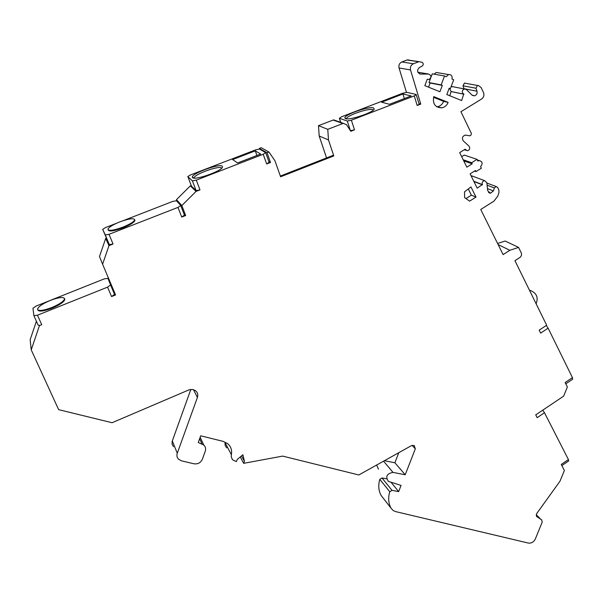 <?xml version="1.0" encoding="UTF-8"?>
<svg xmlns="http://www.w3.org/2000/svg" width="603" height="603" viewBox="0 0 603 603"><rect width="100%" height="100%" fill="white"/><g stroke="black" fill="none" stroke-linecap="round" stroke-linejoin="round"><path stroke-width="0.9" d="M194.181 178.096L194.174 177.84C194.098 174.35 218.987 165.358 221.474 167.966L221.685 168.199M222.281 166.187L222.515 167.114C221.693 171.124 194.701 180.621 192.591 177.636L192.365 177.222C191.204 173.672 219.432 163.277 222.281 166.187M191.453 186.063L187.819 176.536L190.51 174.923L255.627 149.861L259.494 149.084L265.629 152.582L263.217 154.262L266.662 163.971L269.104 162.29M41.735 324.693L39.444 325.62L41.735 324.693L37.454 315.218L107.56 287.134L111.555 296.57L115.565 294.957L102.593 264.204L108.992 245.617L113.047 244.027L109.015 234.318L177.968 207.394L181.737 217.057L185.679 215.512L181.82 205.563L196.058 191.415L199.992 189.885L196.284 180.131L263.217 154.262M196.284 180.131L192.41 180.862L187.865 176.664M255.265 150.856L260.692 154.036L237.597 162.953L232.615 159.576L255.265 150.856L256.923 155.491M199.992 189.885L196.118 190.593L191.505 186.191M196.058 191.415L190.299 185.897L176.468 199.638L177.237 201.613M191.257 185.536L190.299 185.897M266.662 163.971L270.491 162.486L268.817 161.491M449.793 95.764L451.074 91.52L463.737 94.121C461.619 92.191 461.823 90.465 464.348 88.943L466.39 89.546L472.021 95.078L474.501 95.832C476.634 95.086 477.463 93.54 476.996 91.204L475.971 88.226L477.433 85.453L478.413 85.543L481.096 87.503L483.508 92.598C484.435 95.199 483.81 97.324 481.624 98.99L460.933 111.721L471.373 133.429L471.011 135.042L469.925 135.833L465.237 135.08C462.313 136.301 461.679 138.245 463.345 140.929L469.013 146.137C470.34 148.315 469.812 149.868 467.423 150.795L465.079 149.25L459.667 152.612L466.843 167.174L472.217 163.82L471.667 162.704L477.033 159.35L477.855 161.024L479.219 160.571C482.566 161.604 483.011 163.617 480.561 166.586L481.375 168.252L476.023 171.599L475.481 170.491L470.129 173.845L477.184 188.174L482.37 184.556C481.82 182.46 482.566 181.156 484.608 180.644L486.862 182.732L487.684 190.691L490.42 193.277L493.405 190.917L494.377 187.948L496.148 186.531L497.626 187.45L498.854 189.975L498.99 192.47L497.784 196.141L493.947 201.131L480.749 209.482L503.098 254.609L509.821 250.29L518.588 247.411L521.497 253.426L521.512 255.438L520.351 257.164L514.932 260.677L546.672 325.228L539.188 330.15L540.65 333.097L548.119 328.168L572.443 377.636L565.154 382.521L567.363 386.975L563.654 396.133L535.728 414.879L537.16 417.668L544.494 412.738L568.418 459.561L561.257 464.446L564.37 470.483L560.014 481.156L536.519 513.831L536.595 516.402L541.682 519.899L542.21 522.123L535.328 538.969C533.738 542.082 531.409 543.446 528.349 543.069L395.576 511.593L393.209 510.568L391 508.156C388.407 503.196 387.993 497.739 389.764 491.769L392.003 490.345L398.658 491.588L401.063 485.423L388.415 481.39C385.264 476.604 386.794 473.604 392.998 472.398L405.216 474.765L415.316 448.828L414.208 445.474L411.487 445.617L358.815 474.968L282.656 456.102L243.672 463.33L240.25 456.946M241.494 455.898L244.419 461.31L243.672 463.33M244.419 461.31L242.903 454.715L237.152 459.554L236.406 461.574L233.09 460.142L232.23 459.215L231.281 456.886L231.356 454.722C232.208 450.23 230.972 446.529 227.648 443.62L223.027 441.336L200.686 435.811L198.266 442.481L203.784 445.037C205.548 446.74 206.03 448.82 205.254 451.263L202.344 459.245C200.641 462.803 197.837 464.318 193.925 463.782L181.382 460.813L178.435 459.154C176.928 457.473 176.536 455.499 177.267 453.237L197.415 397.437C198.266 394.633 197.58 392.342 195.349 390.556L192.666 389.47L189.169 389.787L112.083 422.726L58.642 409.656L31.22 349.868L39.444 325.62M270.491 162.486L267.061 152.778L268.968 152.046L274.953 160.752L280.606 176.785L333.798 155.921L328.477 139.949L327.776 129.321L343.356 123.351L346.567 124.746L350.803 131.273L354.504 129.833L350.396 130.655M354.504 129.833L351.383 120.201L414.276 95.892L417.163 105.487L420.766 104.085L410.522 69.956C409.95 67.091 410.907 65.026 413.409 63.775L418.964 61.672L422.115 62.282C423.63 63.473 423.653 64.74 422.175 66.081L419.379 67.544C416.658 70.513 417.057 72.692 420.585 74.079L428.582 74.056C431.597 75.511 431.725 77.32 428.959 79.475L427.241 79.249L424.844 85.671L439.911 91.762L442.316 85.392L441.162 84.917L444.524 75.978L446.25 76.687L448.564 74.546C451.376 74.516 452.514 76.016 451.994 79.053L453.712 79.762L450.351 88.664L449.205 88.196L446.808 94.558L461.627 100.55L463.737 94.121M441.909 107.831C435.17 107.628 432.457 103.889 433.768 96.623L448.142 102.397C446.906 105.367 444.826 107.183 441.909 107.831L436.783 106.829M476.008 197.091L470.981 186.938L464.529 191.822L464.611 197.641L469.616 201.123L476.008 197.091L471.373 195.176L465.961 198.583M468.297 188.973L471.373 195.176M433.542 97.309L443.642 101.357L448.142 102.397M443.642 101.357C442.421 104.304 440.363 106.098 437.461 106.739M565.795 383.817L572.677 379.212L572.443 377.636M548.119 328.168L546.25 325.499M386.282 478.774L381.993 477.953L379.807 479.34C378.089 485.166 378.511 490.51 381.058 495.365L382.392 497.083M376.641 465.034L378.465 469.187M398.787 452.695L394.882 462.772L384.405 460.707M231.356 454.722L225.04 442.549L225.16 445.474L226.736 447.856M190.842 389.417L172.172 441.351L172.059 444.012L173.46 446.695M31.22 349.868L30.15 339.715L36.406 321.233M111.555 296.57L114.547 294.354L107.907 278.36L104.319 278.857L36.203 306.023L32.961 308.223L33.889 315.655L37.454 315.218M112.015 286.531L111.449 286.757M102.593 264.204L99.472 256.539L105.676 238.471L106.362 238.2M181.737 217.057L184.465 215.128L180.727 205.495L176.453 200.746L172.722 201.417L123.231 220.66M116.583 223.246L105.691 227.482L102.691 229.344L105.284 234.936L109.015 234.318M268.968 152.046L261.227 147.705L259.373 148.413L259.637 149.16M336.572 120.917L333.67 119.869L318.49 125.658L319.198 136.007L326.555 157.933M417.163 105.487L419.198 104.244L416.1 94.46L406.844 92.342L402.781 93.216L341.486 116.809L339.429 118.301L347.283 121.045L351.383 120.201M409.158 60.021L407.274 59.916L401.854 61.958C399.42 63.179 398.485 65.184 399.05 67.966L406.445 92.312M428.56 87.171L430.12 83.01L428.997 82.551L430.655 78.134M430.941 77.35L432.261 73.852L444.524 75.978M438.381 72.827L436.203 72.466L434.107 74.169M453.328 86.809L451.104 86.674M449.672 88.528L451.074 91.52M465.38 83.184L464.423 83.093L462.998 85.799L464.069 88.89M477.033 159.35L464.25 155.077L461.672 156.682M473.212 176.4L471.154 175.933M518.588 247.411L505.148 241.019L497.588 243.476M498.116 244.562L509.821 250.29M473.92 181.541L482.506 184.827M474.561 171.071L476.023 171.599M463.202 159.78L471.667 162.704M463.737 160.873L472.217 163.82M451.345 91.633L464.024 94.234M449.122 88.422L450.351 88.664M428.997 82.551L441.162 84.917M430.12 83.01L442.316 85.392M419.017 103.648L420.766 104.085M416.319 94.671L414.276 95.892M402.947 93.985L411.193 95.922L389.47 104.304L381.624 102.193L402.947 93.985L404.342 98.56M373.468 107.884C368.787 106.068 343.838 114.856 344.848 117.969L345.557 118.648C349.491 120.555 373.476 112.49 374.229 109L373.468 107.884M344.848 117.969L346.544 118.648C346.484 115.61 368.539 107.982 372.662 109.618L373.355 110.063M327.776 129.321L318.49 125.658M328.477 139.949L319.198 136.007M280.35 176.053L332.833 155.468L333.798 155.921M267.061 152.778L259.373 148.413M181.82 205.563L176.468 199.638M185.679 215.512L183.749 213.319M113.047 244.027L109.324 244.622L102.706 229.434M108.992 245.617L105.676 238.471M184.51 215.279L180.764 205.638L177.968 207.394M108.201 229.939L108.193 229.924C109.045 231.793 114.012 231.085 123.102 227.813C130.263 224.881 134.213 222.409 134.951 220.412L134.695 219.786M119.861 221.866C128.869 218.625 133.813 217.924 134.695 219.771C133.949 221.768 129.999 224.233 122.839 227.173C113.748 230.436 108.781 231.145 107.937 229.298C108.736 227.256 112.708 224.783 119.861 221.866M107.907 278.36L114.547 294.354M110.575 284.948L107.56 287.134M37.808 309.867C38.788 311.894 43.537 311.329 52.039 308.186C59.863 304.839 64.137 301.915 64.868 299.412L64.589 298.719M33.941 315.784L38.162 325.107L39.406 325.371M394.882 462.772L405.216 474.765M391.091 482.347L398.658 491.588M541.682 519.899L536.308 515.761M561.853 465.599L568.697 460.918L568.418 459.561M544.494 412.738L542.745 410.168M50.426 300.377C58.973 297.219 63.699 296.691 64.589 298.786C63.865 301.289 59.584 304.214 51.76 307.553C43.137 310.733 38.388 311.276 37.522 309.181C38.313 306.618 42.617 303.686 50.426 300.377M196.118 190.593L192.41 180.862M487.118 185.181L494.377 187.948M487.465 188.618L493.405 190.917M473.785 181.269L482.37 184.556M464.823 149.401L465.215 149.529M462.998 85.799L475.971 88.226M464.009 88.694L476.996 91.204M417.804 72.172L428.582 74.056M419.567 73.898L420.585 74.079M407.033 59.998L418.723 61.755M401.854 61.958L413.409 63.775M399.05 67.966L410.522 69.956M340.778 122.424L339.429 118.301M350.403 130.655L347.283 121.045M342.798 123.517L333.12 120.027M109.324 244.622L105.284 234.936M193.45 389.644L197.415 397.437M172.315 440.914L177.267 453.237M199.608 438.773L202.028 443.959M412.075 445.361L415.316 448.828M383.568 461.174L392.998 472.398M381.993 477.953L392.003 490.345M379.807 479.34L389.764 491.769M381.058 495.365L391 508.156M536.632 516.462L537.167 516.967M496.148 186.531L486.9 183.048M490.42 193.277L488.551 192.545M484.608 180.644L471.712 175.842M479.219 160.571L477.32 159.931M465.772 150.26L464.242 149.77M477.433 85.453L464.423 83.093M474.501 95.832L472.42 95.41M464.348 88.943L451.655 86.485M448.564 74.546L436.203 72.466M418.964 61.672L407.274 59.916M340.68 122.394L339.323 118.241M343.356 123.351L333.67 119.869M536.105 303.739C538.569 297.437 536.595 292.99 530.195 290.397L529.479 290.254M269.157 162.441L265.727 152.747M134.951 220.412L134.695 219.771M114.562 294.46L110.59 285.046M200.151 437.281L203.784 445.037M539.406 517.773L536.248 514.766M64.868 299.412L64.589 298.786M194.174 178.036L192.365 177.222"/></g></svg>
